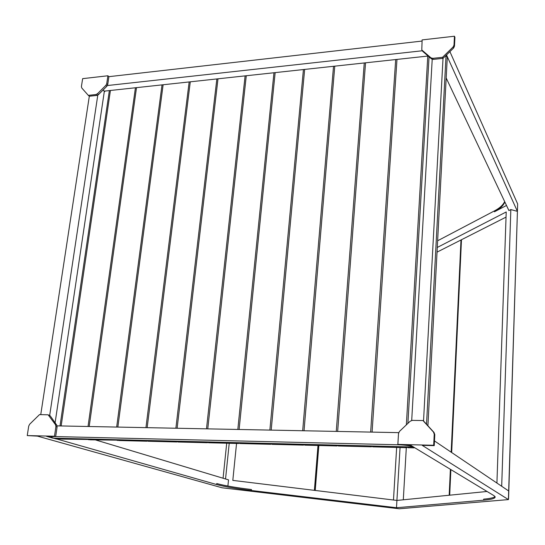 <?xml version="1.0" encoding="UTF-8"?>
<svg xmlns="http://www.w3.org/2000/svg" width="545" height="545" viewBox="0 0 545 545"><rect width="100%" height="100%" fill="white"/><g stroke="black" fill="none" stroke-linecap="round" stroke-linejoin="round"><path stroke-width="0.82" d="M315.228 490.459L318.832 445.503M315.044 490.432L318.648 445.497M317.994 445.483L314.383 490.357M449.182 495.235L450.381 469.306M451.171 452.2L460.988 239.984M449.605 495.194L450.79 469.545M451.573 452.466L461.39 239.78M508.56 499.138L517.627 204.634M461.479 239.732L451.669 452.527M450.879 469.606L449.7 495.187M428.145 56.033L104.367 91.131L103.094 90L104.824 91.533M422.293 50.774L107.385 85.538M422.048 41.059L108.884 76.668L107.903 75.769L82.642 78.65L81.416 86.519L81.791 88.011L88.31 95.361L95.886 94.544L96.887 95.416L98.482 94.605L106.861 86.239L107.712 84.598L108.884 76.668M411.707 420.433L432.212 59.296M426.531 424.242L446.048 55.406L426.531 424.242M236.55 443.453L232.81 480.39L396.917 500.433L396.488 507.729L483.633 500.194C491.61 499.499 495.446 498.375 495.153 496.822L493.988 495.678L413.512 447.002L52.831 438.132L46.536 436.347L410.31 445.067L413.512 447.002C410.862 445.817 405.855 445.074 398.484 444.781L397.857 444.413L398.511 433.513L399.499 431.388L410.167 421.231L412.313 420.379L422.954 420.542L423.533 420.965L443.017 58.363L433.316 59.398L431.456 58.88L422.791 51.434L421.796 49.765L422.791 51.434M49.697 415.344L97.793 95.123M55.106 422.804L104.347 91.26L103.012 90.082M40.752 414.616L89.319 96.227L88.31 95.361M398.688 432.641L57.048 425.877M446.294 55.161L447.275 57.314L427.914 425.747M414.255 447.881L412.776 446.989L406.55 446.832L408.055 447.724L414.255 447.881L414.282 447.472M429.058 56.823L407.898 423.39M61.135 438.807L56.299 438.97L53.39 438.146L58.206 438.262L61.095 439.086M109.361 90.586L60.018 425.938M104.892 91.07L104.286 91.676M427.784 56.074L406.359 424.855M406.604 447.69L405.085 446.798L371.159 445.96L372.828 446.845L406.604 447.69L406.652 446.893M396.978 59.412L372.085 432.11M395.684 59.555L370.661 432.083M371.411 446.811L369.735 445.926L336.619 445.115L338.438 445.994L371.411 446.811L371.452 446.117M365.538 62.818L337.655 431.429M364.264 62.954L336.265 431.402M337.048 445.96L335.223 445.081L302.891 444.284L304.859 445.156L337.048 445.96L337.096 445.347M334.766 66.156L304.035 430.768M333.526 66.292L302.679 430.741M303.504 445.122L301.535 444.25L269.959 443.473L272.057 444.339L303.504 445.122L303.551 444.577M304.648 69.419L271.199 430.114M303.429 69.549L269.87 430.087M270.736 444.304L268.63 443.439L237.784 442.683L240.011 443.541L270.736 444.304L270.783 443.814M275.157 72.614L239.119 429.48M273.972 72.744L237.824 429.453M238.724 443.507L236.482 442.649L206.344 441.906L208.694 442.765L238.724 443.507L238.765 443.058M246.279 75.748L207.768 428.861M245.114 75.871L206.501 428.833M207.434 442.731L205.077 441.879L175.613 441.15L178.086 442.002L207.434 442.731L207.482 442.322M217.993 78.814L177.125 428.254M216.856 78.936L175.885 428.227M176.853 441.968L174.373 441.123L145.57 440.415L148.151 441.252L176.853 441.968L176.893 441.593M190.28 81.818L147.164 427.661M189.163 81.934L145.951 427.634M146.946 441.225L144.357 440.38L116.194 439.692L118.878 440.524L146.946 441.225L146.987 440.878M163.125 84.761L117.856 427.082M162.029 84.877L116.678 427.055M117.7 440.496L115.009 439.658L87.452 438.984L90.245 439.815L117.74 440.169M136.509 87.643L89.196 426.51M135.433 87.759L88.038 426.49M89.087 439.781L86.294 438.957L59.337 438.289L62.225 439.113L89.128 439.481M110.417 90.47L61.149 425.958M434.481 440.939L508.676 490.977L508.41 499.595L422.225 445.354L434.242 445.64L433.677 445.272L397.857 444.413M508.41 499.595L399.281 508.778L222.074 487.789L37.469 436.129L27.25 435.578L54.493 436.232L55.917 426.626L55.522 424.732L56.7 425.086L57.089 426.987L55.672 436.565L54.493 436.232M446.512 54.956L517.416 211.351L517.648 203.939L449.904 51.639M227.892 486.051L228.525 479.866L95.579 439.944M400.057 447.527L396.917 500.433L487.039 491.474M508.676 490.977L517.416 211.351L510.835 209.573L508.914 210.568L446.185 77.99M437.281 247.457L506.216 211.957L496.917 483.047M506.039 217.121L437.036 252.137M396.488 507.729L251.361 490.493C235.971 488.654 224.404 486.671 216.644 484.546L50.958 437.328C50.59 436.763 52.163 436.511 55.672 436.565M27.25 435.578L28.721 426.081L29.668 424.228L39.506 414.595L48.144 414.806L55.522 424.732M48.144 414.806L50.276 415.896L56.7 425.086M225.541 478.973L229.22 443.276M393.483 500.017L396.651 447.438M223.069 478.231L226.706 443.208M251.361 490.493L251.456 489.526C236.074 487.673 224.506 485.684 216.753 483.544L216.644 484.546M423.533 420.965L434.031 432.444L434.801 434.624L434.242 445.64M422.954 420.542L433.466 432.049L434.236 434.236L433.677 445.272M501.686 486.263L510.835 209.573M506.496 205.458L494.451 211.78C499.881 208.926 503.348 205.656 504.847 201.977M437.635 240.774L494.485 210.874C499.642 208.156 503.035 205.056 504.663 201.582M403.3 499.799L406.311 447.683M483.633 500.194L483.674 499.145C490.146 498.573 493.92 497.701 495.01 496.536M89.319 96.227L96.887 95.416M98.482 94.605L97.48 93.733L105.873 85.347L106.861 86.239M107.712 84.598L106.725 83.712L107.903 75.769M421.796 49.765L422.116 39.914L454.462 36.222L454.925 37.319L454.476 46.202L454.005 45.119L454.462 36.222M97.48 93.733L95.886 94.544M106.725 83.712L105.873 85.347M454.476 46.202L453.59 48.042L443.017 58.363L442.533 57.307L432.812 58.349L433.316 59.398M431.456 58.88L430.945 57.825L422.273 50.378M430.945 57.825L432.812 58.349M442.533 57.307L453.12 46.965L454.005 45.119M50.276 415.896L49.098 415.522M57.089 426.987L55.917 426.626M494.451 211.78L494.485 210.874M453.59 48.042L453.12 46.965M434.031 432.444L433.466 432.049M434.801 434.624L434.236 434.236"/></g></svg>
